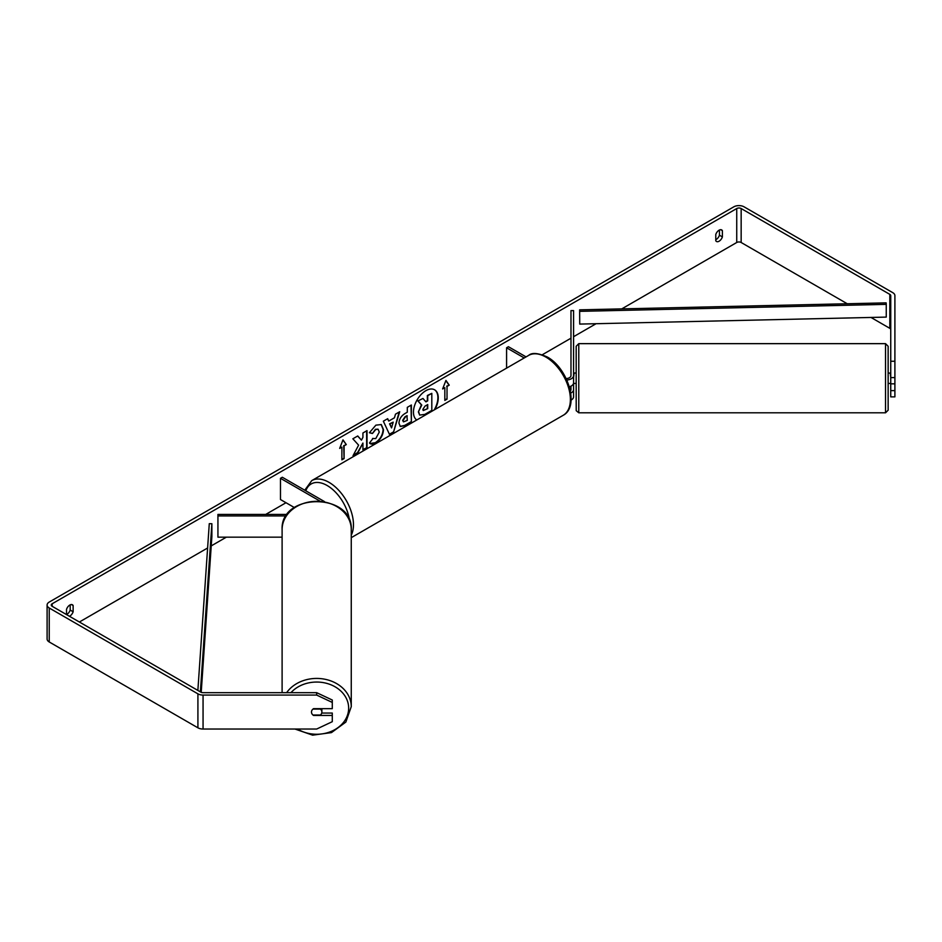 <?xml version="1.0" encoding="UTF-8"?>
<svg xmlns="http://www.w3.org/2000/svg" width="942" height="942" viewBox="0 0 942 942"><rect width="100%" height="100%" fill="white"/><g stroke="black" fill="none" stroke-linecap="round" stroke-linejoin="round"><path stroke-width="1.41" d="M570.734 393.073A7.795 4.498 0 0 0 573.584 389.588L573.584 383.347M573.584 389.588L573.584 396.806A7.795 4.498 180 0 1 571.087 400.103M566.154 378.578A5.205 3.003 180 0 0 570.982 375.587L570.982 310.601L573.584 310.601L573.584 382.793A7.795 4.498 180 0 1 569.345 386.809M573.584 375.587A7.795 4.498 180 0 1 566.837 380.038M570.381 390.989A5.205 3.003 0 0 0 570.982 389.588L570.982 386.149M526.06 356.888L508.433 346.715L506.584 347.775L506.584 368.134M524.223 357.96L506.584 347.775M287.275 514.426L217.932 514.426L217.932 515.933L286.227 515.933M217.932 515.933L217.932 537.164L282.105 537.164M294.399 507.573L280.481 499.543L280.481 478.312L319.679 500.944M324.437 501.568L282.317 477.253L280.481 478.312M282.105 692.676L282.105 529.545A34.571 28.236 -0 0 1 316.677 501.321A34.571 28.236 -0 0 1 351.26 529.545L351.26 706.653A34.571 28.236 180 0 0 325.532 679.37A34.571 28.236 180 0 0 286.639 692.676M321.881 708.667L321.881 712.058A5.205 4.251 -0 0 1 320.398 715.025L312.968 715.025A5.205 4.251 -0 0 1 311.484 712.058L311.484 712.058A5.205 4.251 -0 0 1 312.968 709.091L320.398 709.091A5.205 4.251 -0 0 1 321.881 712.058M434.215 409.911A17.533 10.127 120 0 0 434.439 389.705M434.945 409.499A17.533 10.127 120 0 0 434.627 389.811A17.533 10.127 120 0 0 425.855 390.683A17.533 10.127 120 0 0 414.492 405.837A17.533 10.127 120 0 0 416.764 419.991M847.247 303.748L741.154 242.494A3.12 1.802 0 0 0 736.738 242.494L621.732 308.894M596.062 323.718L573.584 336.694M570.982 338.19L542.345 354.722M286.003 502.722L265.726 514.426M226.363 537.164L211.232 545.889M207.617 547.985L79.375 622.014M890.743 361.245L894.9 361.245L894.9 377.601L890.743 377.601L890.743 295.647A3.12 1.802 0 0 0 889.825 294.375L741.154 208.535A3.12 1.802 0 0 0 736.738 208.535L52.175 603.763A3.12 1.802 0 0 0 51.257 605.035A3.12 1.802 0 0 0 52.175 606.307L200.846 692.146A3.12 1.802 0 0 0 203.06 692.676L316.677 692.676L332.279 700.024L332.279 702.426L316.677 695.078L316.677 692.676M358.608 445.154L353.038 455.669L357.866 452.878L362.929 443.07L362.929 449.958L367.015 447.603L367.015 430.624L362.929 432.979L362.929 437.359L361.445 440.138L357.748 435.969L352.85 438.795L358.608 445.154M388.763 421.074L394.451 417.789L395.487 414.174L399.702 411.748L393.473 432.343L389.576 434.592L383.347 421.192L387.692 418.684L388.763 421.074L387.48 418.801M715.779 234.487A5.205 3.003 -60 0 1 721.69 229.93A5.205 3.003 -60 0 1 722.396 230.672L722.396 236.913A5.205 3.003 -60 0 1 719.087 241.223A5.205 3.003 -60 0 1 716.485 241.482A5.205 3.003 -60 0 1 715.779 240.74L715.779 234.487M69.437 616.28A5.205 3.003 120 0 0 69.826 616.08A5.205 3.003 120 0 0 73.135 611.77L73.135 605.518A5.205 3.003 120 0 0 72.416 604.776A5.205 3.003 120 0 0 66.517 609.344L66.517 614.584A5.205 3.003 120 0 0 66.882 614.372A5.205 3.003 120 0 0 70.191 610.075L70.191 604.846M339.673 448.392L342.982 439.855L346.291 444.565L344.089 445.837L344.089 458.577L341.887 459.849L341.887 447.109L339.673 448.392M447.026 386.408L449.24 385.137L445.931 380.427L442.622 388.952L444.824 387.68L444.824 400.421L447.026 399.149L447.026 386.408L447.026 399.149M398.961 423.193L398.961 423.146C399.231 418.943 401.339 415.681 405.284 413.373L407.297 412.207L407.297 407.356L411.371 405.013L411.371 421.992L405.072 425.631L400.303 426.479L398.961 423.193M372.549 438.454L375.764 438.595L379.273 432.084L378.142 429.269L375.764 429.517L372.443 433.497L369.382 432.743L375.893 425.148L381.298 424.559L383.476 429.599C383.123 435.228 380.533 439.667 375.728 442.905C372.797 444.459 370.712 444.483 369.488 442.976L372.855 438.689M370.324 443.635L369.488 442.976M719.452 229.989L719.452 235.217A5.205 3.003 -60 0 1 716.144 239.527A5.205 3.003 -60 0 1 715.779 239.715M894.9 361.245L894.9 295.647A7.277 4.204 0 0 0 892.769 292.668L744.086 206.84A7.277 4.204 0 0 0 733.794 206.84L49.231 602.068A7.277 4.204 0 0 0 47.1 605.035A7.277 4.204 0 0 0 49.231 608.002L197.914 693.842A7.277 4.204 0 0 0 203.06 695.078L316.677 695.078M890.743 329.606A3.12 1.802 0 0 0 889.825 328.334L870.973 317.442M47.1 605.035L47.1 638.994A7.277 4.204 0 0 0 49.231 641.973L197.914 727.813A7.277 4.204 0 0 0 203.06 729.037L316.677 729.037L332.279 721.69L332.279 715.449L313.556 715.449A5.205 4.251 -0 0 1 311.484 712.058A5.205 4.251 -0 0 1 313.556 708.667L332.279 708.667L332.279 702.426M321.74 713.047L332.279 713.047L332.279 715.449M890.743 383.83L890.743 396.865L894.9 396.865L894.9 383.83L890.743 383.83L890.743 377.601M890.743 390.624L894.9 390.624M894.9 377.601L894.9 383.83M722.396 230.672L720.689 229.683M722.396 236.913L719.452 235.217M73.135 605.518L71.427 604.54M73.135 611.77L70.191 610.075M418.378 411.889L421.404 404.872L417.883 400.962L422.97 398.454L425.937 401.893L427.727 400.856L427.727 395.711L431.813 393.344L431.813 410.371L424.842 414.386L419.637 415.081L418.378 411.889L421.769 405.084L418.26 401.174M422.97 398.454L417.883 400.962M425.69 401.61L427.362 400.644L427.362 395.499L431.813 393.344M419.708 415.116L418.743 412.101M342.912 440.055L346.291 444.565M345.926 444.353L344.089 445.837M343.724 445.625L344.089 458.577M341.887 459.425L343.724 458.365M339.885 447.839L341.887 447.109M446.661 398.925L444.824 399.997M442.834 388.41L444.824 387.68M446.661 386.196L449.24 385.137M448.863 384.925L445.849 380.627M399.173 412.054L393.473 432.343M393.108 432.119L389.411 434.25M393.203 422.146L389.564 423.829L391.554 427.903L393.203 422.146L389.929 424.041L391.554 427.903M411.006 405.225L411.371 421.992M411.006 421.78L404.707 425.419L400.126 426.361M407.297 415.905L405.366 417.012L403.035 420.568L403.529 421.863L407.297 420.391L406.932 415.693L405.001 416.8L402.67 420.356L403.353 421.733M357.63 436.04L361.445 440.138M362.929 449.534L367.015 447.603M366.638 447.391L366.638 430.835M353.368 455.057L357.501 452.666L362.929 443.07M381.11 424.465L383.111 429.387C382.746 435.016 380.168 439.455 375.352 442.693L370.147 443.517M377.942 429.175L375.399 429.305L372.443 433.497M372.078 433.285L369.429 432.637M422.84 409.393L423.288 410.547L427.727 408.64L427.727 404.554L425.03 406.108L422.84 409.393M423.123 410.418L427.727 408.64M427.362 408.428L427.362 404.766M885.539 343.653L578.777 343.653L578.777 412.796L885.539 412.796L885.539 343.653L888.141 346.256L888.141 410.206L888.141 383.429L890.225 383.429M574.102 383.429L576.174 383.429L576.174 396.9L576.174 346.256L578.777 343.653M890.743 373.114L888.141 373.032L888.141 359.762M890.743 377.401L890.225 373.032M576.174 359.762L576.174 373.032L574.102 373.032L573.584 377.401M579.73 324.083L886.257 317.101L886.257 304.36L886.151 302.865L579.636 309.847L579.73 324.083L579.636 309.847M886.257 304.36L579.73 311.355M197.867 690.427L209.277 523.67L211.879 523.728L211.879 536.469L201.211 692.323M200.375 691.875L211.879 523.728M290.937 692.676A31.981 26.105 -0 0 1 326.662 683.35A31.981 26.105 -0 0 1 348.658 708.16A31.981 26.105 -0 0 1 330.983 731.51A31.981 26.105 -0 0 1 297.495 729.037M736.738 208.535L736.738 242.494M52.175 603.763L52.175 606.307M203.06 695.078L203.06 729.037M741.154 208.535L741.154 242.494M889.825 294.375L889.825 328.334M49.231 608.002L49.231 641.973M197.914 693.842L197.914 727.813M563.21 415.292A34.571 19.959 -120 0 0 568.521 387.586A34.571 19.959 -120 0 0 545.924 357.112A34.571 19.959 -120 0 0 528.639 355.405C531.889 352.426 538.082 352.944 547.231 356.983C567.767 367.886 580.013 406.567 563.21 415.292L351.26 537.658M528.639 355.405L311.731 480.632A34.571 19.959 60 0 1 329.017 482.351A34.571 19.959 60 0 1 351.26 535.138M349.517 520.549A31.981 18.463 -120 0 0 327.18 485.53A31.981 18.463 -120 0 0 305.797 490.806M295.011 729.037L312.626 735.16L331.466 732.605L345.844 722.09L351.26 706.653M282.105 529.545C280.28 492.419 353.085 492.419 351.26 529.545M578.777 412.796L576.221 410.688L576.174 396.9M885.539 412.796L888.141 410.206M311.731 480.632L304.761 490.205"/></g></svg>
